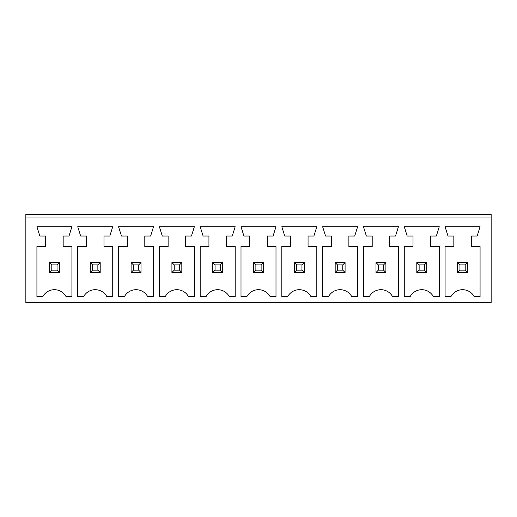 <?xml version="1.0" encoding="UTF-8"?>
<svg xmlns="http://www.w3.org/2000/svg" width="517" height="517" viewBox="0 0 517 517"><rect width="100%" height="100%" fill="white"/><g stroke="black" fill="none" stroke-linecap="round" stroke-linejoin="round"><path stroke-width="0.78" d="M25.85 302.523L491.15 302.523L491.15 217.974L25.85 217.974L25.85 302.523M491.15 217.974L491.15 214.477L25.85 214.477L25.85 217.974M284.738 236.049L281.823 226.724L316.811 226.724L313.89 236.049L308.061 236.049L308.061 246.544L316.811 246.544L316.811 296.693L310.976 296.693A13.216 13.216 0 0 0 287.652 296.693L281.823 296.693L281.823 246.544L290.567 246.544L290.567 236.049L284.738 236.049M331.384 236.049L325.555 236.049L322.64 226.724L357.622 226.724L354.707 236.049L348.878 236.049L348.878 246.544L357.622 246.544L357.622 296.693L351.793 296.693A13.216 13.216 0 0 0 328.469 296.693L322.64 296.693L322.64 246.544L331.384 246.544L331.384 236.049M430.512 236.049L430.512 246.544L439.256 246.544L439.256 296.693L433.427 296.693A13.216 13.216 0 0 0 410.104 296.693L404.268 296.693L404.268 246.544L413.018 246.544L413.018 236.049L407.189 236.049L404.268 226.724L439.256 226.724L436.342 236.049L430.512 236.049M389.695 236.049L389.695 246.544L398.439 246.544L398.439 296.693L392.61 296.693A13.216 13.216 0 0 0 369.287 296.693L363.457 296.693L363.457 246.544L372.201 246.544L372.201 236.049L366.372 236.049L363.457 226.724L398.439 226.724L395.524 236.049L389.695 236.049M185.616 246.544L194.36 246.544L194.36 296.693L188.531 296.693A13.216 13.216 0 0 0 165.207 296.693L159.378 296.693L159.378 246.544L168.122 246.544L168.122 236.049L162.293 236.049L159.378 226.724L194.36 226.724L191.445 236.049L185.616 236.049L185.616 246.544M200.189 246.544L208.939 246.544L208.939 236.049L203.11 236.049L200.189 226.724L235.177 226.724L232.262 236.049L226.433 236.049L226.433 246.544L235.177 246.544L235.177 296.693L229.348 296.693A13.216 13.216 0 0 0 206.025 296.693L200.189 296.693L200.189 246.544M243.921 236.049L241.006 226.724L275.994 226.724L273.079 236.049L267.244 236.049L267.244 246.544L275.994 246.544L275.994 296.693L270.165 296.693A13.216 13.216 0 0 0 246.835 296.693L241.006 296.693L241.006 246.544L249.756 246.544L249.756 236.049L243.921 236.049M118.561 296.693L118.561 246.544L127.305 246.544L127.305 236.049L121.476 236.049L118.561 226.724L153.543 226.724L150.628 236.049L144.799 236.049L144.799 246.544L153.543 246.544L153.543 296.693L147.713 296.693A13.216 13.216 0 0 0 124.39 296.693L118.561 296.693M36.927 226.724L71.915 226.724L69 236.049L63.164 236.049L63.164 246.544L71.915 246.544L71.915 296.693L66.086 296.693A13.216 13.216 0 0 0 42.762 296.693L36.927 296.693L36.927 246.544L45.677 246.544L45.677 236.049L39.841 236.049L36.927 226.724M77.744 226.724L112.732 226.724L109.811 236.049L103.982 236.049L103.982 246.544L112.732 246.544L112.732 296.693L106.896 296.693A13.216 13.216 0 0 0 83.573 296.693L77.744 296.693L77.744 246.544L86.488 246.544L86.488 236.049L80.658 236.049L77.744 226.724M471.323 236.049L471.323 246.544L480.073 246.544L480.073 296.693L474.238 296.693A13.216 13.216 0 0 0 450.914 296.693L445.085 296.693L445.085 246.544L453.836 246.544L453.836 236.049L448 236.049L445.085 226.724L480.073 226.724L477.159 236.049L471.323 236.049M304.274 262.584L304.274 272.491L294.36 272.491L294.36 262.584L304.274 262.584L301.941 264.911L301.941 270.165L304.274 272.491M345.085 262.584L335.178 262.584L335.178 272.491L345.085 272.491L345.085 262.584L342.758 264.911L342.758 270.165L345.085 272.491M426.719 262.584L416.805 262.584L416.805 272.491L426.719 272.491L426.719 262.584L424.386 264.911L424.386 270.165L426.719 272.491M385.902 262.584L375.988 262.584L375.988 272.491L385.902 272.491L385.902 262.584L383.569 264.911L383.569 270.165L385.902 272.491M181.822 262.584L171.915 262.584L171.915 272.491L181.822 272.491L181.822 262.584L179.489 264.911L179.489 270.165L181.822 272.491M222.64 262.584L212.726 262.584L212.726 272.491L222.64 272.491L222.64 262.584L220.307 264.911L220.307 270.165L222.64 272.491M263.457 262.584L253.543 262.584L253.543 272.491L263.457 272.491L263.457 262.584L261.124 264.911L261.124 270.165L263.457 272.491M141.012 262.584L141.012 272.491L131.098 272.491L131.098 262.584L141.012 262.584L138.679 264.911L138.679 270.165L141.012 272.491M59.377 262.584L59.377 272.491L49.464 272.491L49.464 262.584L59.377 262.584L57.044 264.911L57.044 270.165L59.377 272.491M90.281 262.584L100.195 262.584L100.195 272.491L90.281 272.491L90.281 262.584L92.614 264.911L97.862 264.911L97.862 270.165L100.195 272.491M467.536 262.584L457.623 262.584L457.623 272.491L467.536 272.491L467.536 262.584L465.203 264.911L465.203 270.165L467.536 272.491M294.36 262.584L296.693 264.911L301.941 264.911M296.693 264.911L296.693 270.165L294.36 272.491M296.693 270.165L301.941 270.165M335.178 262.584L337.511 264.911L337.511 270.165L335.178 272.491M337.511 270.165L342.758 270.165M337.511 264.911L342.758 264.911M416.805 262.584L419.138 264.911L419.138 270.165L416.805 272.491M419.138 270.165L424.386 270.165M419.138 264.911L424.386 264.911M375.988 262.584L378.321 264.911L378.321 270.165L375.988 272.491M378.321 270.165L383.569 270.165M378.321 264.911L383.569 264.911M171.915 262.584L174.242 264.911L174.242 270.165L171.915 272.491M174.242 270.165L179.489 270.165M174.242 264.911L179.489 264.911M212.726 262.584L215.059 264.911L215.059 270.165L212.726 272.491M215.059 270.165L220.307 270.165M215.059 264.911L220.307 264.911M253.543 262.584L255.876 264.911L255.876 270.165L253.543 272.491M255.876 270.165L261.124 270.165M255.876 264.911L261.124 264.911M131.098 262.584L133.431 264.911L138.679 264.911M133.431 264.911L133.431 270.165L131.098 272.491M133.431 270.165L138.679 270.165M49.464 262.584L51.797 264.911L57.044 264.911M51.797 264.911L51.797 270.165L49.464 272.491M51.797 270.165L57.044 270.165M100.195 262.584L97.862 264.911M92.614 264.911L92.614 270.165L90.281 272.491M92.614 270.165L97.862 270.165M457.623 262.584L459.956 264.911L459.956 270.165L457.623 272.491M459.956 270.165L465.203 270.165M459.956 264.911L465.203 264.911"/></g></svg>
